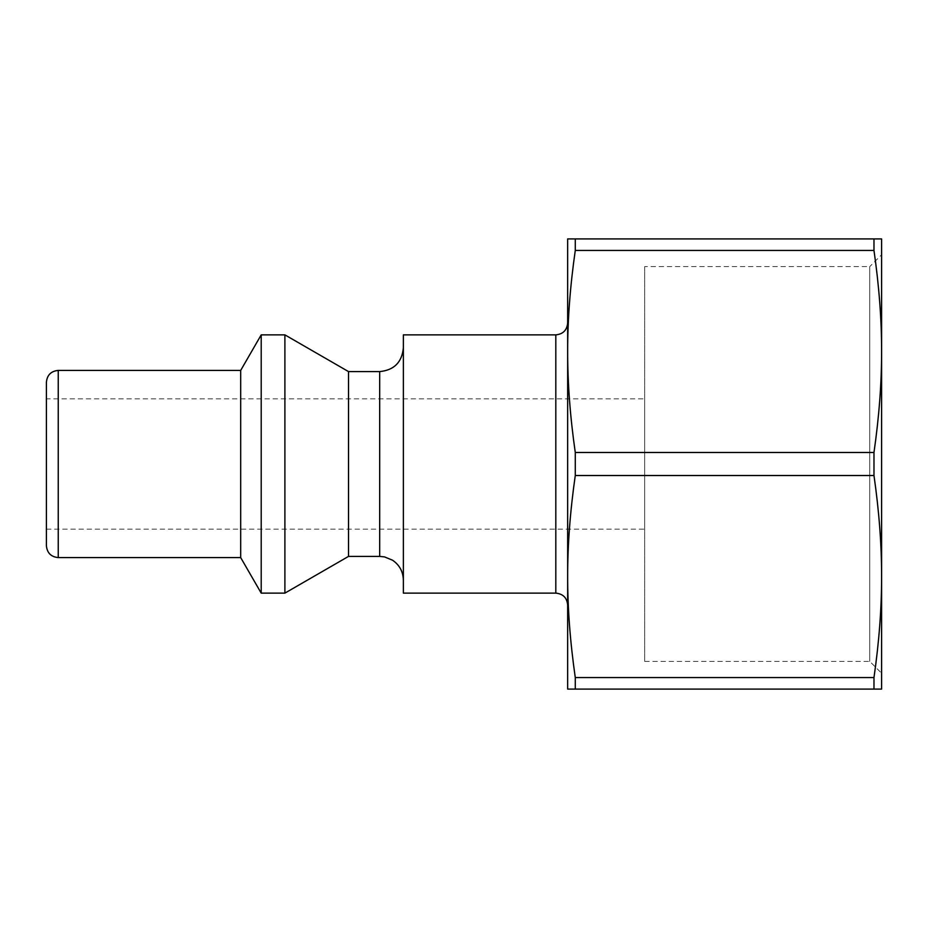 <?xml version="1.0" encoding="UTF-8"?>
<svg xmlns="http://www.w3.org/2000/svg" width="928" height="928" viewBox="0 0 928 928"><rect width="100%" height="100%" fill="white"/><g stroke="black" fill="none" stroke-linecap="round" stroke-linejoin="round"><path stroke-width="0.7" stroke-dasharray="4.64 3.48" d="M881.6 351.457L881.6 576.543L881.6 238.914L873.979 238.914L873.979 250.432L575.279 250.432C570.152 286.137 567.611 319.812 567.658 351.457C567.611 383.09 570.152 416.765 575.279 452.481L873.979 452.481C879.106 416.765 881.646 383.09 881.6 351.457C881.646 319.812 879.106 286.137 873.979 250.432M644.658 661.397L869.756 661.397L881.6 673.241L881.6 254.759L869.756 266.603L869.756 661.397L869.756 266.603L644.658 266.603L644.658 661.397L644.658 266.603M575.279 250.432L575.279 238.914L567.658 238.914L567.658 689.086L881.6 689.086L881.6 576.543C881.646 544.91 879.106 511.235 873.979 475.519L575.279 475.519C570.152 511.235 567.611 544.91 567.658 576.543C567.611 608.188 570.152 641.863 575.279 677.568L873.979 677.568C879.106 641.863 881.646 608.188 881.6 576.543M873.979 689.086L873.979 677.568M873.979 475.519L873.979 452.481M575.279 238.914L873.979 238.914M575.279 689.086L575.279 677.568M567.658 323.025L567.658 604.975L567.658 323.025M403.367 593.131L403.367 334.869M403.367 347.896L403.367 580.104L403.367 347.896M348.51 556.406L348.51 371.594M46.4 545.745L46.4 382.255M240.688 557.589L240.688 370.411M46.4 398.843L46.4 529.157L46.4 398.843L644.658 398.843L644.658 529.157L644.658 398.843M261.209 593.131L261.209 334.869M284.896 593.131L284.896 334.869M575.279 475.519L575.279 452.481M555.814 593.131L555.814 334.869M379.68 556.406L379.68 371.594M58.244 370.411L58.244 557.589M46.4 529.157L644.658 529.157"/><path stroke-width="1.39" d="M881.6 254.759L881.6 673.241M873.979 250.432L873.979 238.914L881.6 238.914L881.6 351.457C881.646 383.09 879.106 416.765 873.979 452.481L575.279 452.481C570.152 416.765 567.611 383.09 567.658 351.457C567.611 319.812 570.152 286.137 575.279 250.432L873.979 250.432C879.106 286.137 881.646 319.812 881.6 351.457M881.6 576.543L881.6 689.086L567.658 689.086L567.658 576.543C567.611 544.91 570.152 511.235 575.279 475.519L873.979 475.519C879.106 511.235 881.646 544.91 881.6 576.543C881.646 608.188 879.106 641.863 873.979 677.568L575.279 677.568C570.152 641.863 567.611 608.188 567.658 576.543L567.658 238.914L575.279 238.914L575.279 250.432M873.979 452.481L873.979 475.519M873.979 677.568L873.979 689.086M873.979 238.914L575.279 238.914M575.279 452.481L575.279 475.519M575.279 677.568L575.279 689.086M567.658 323.025C566.962 330.217 563.006 334.173 555.814 334.869L555.814 593.131C563.006 593.827 566.962 597.783 567.658 604.975M555.814 334.869L403.367 334.869L403.367 593.131L555.814 593.131M403.367 347.896C401.963 362.291 394.064 370.191 379.68 371.594L379.68 556.406L384.482 556.893L392.532 560.199C399.516 564.99 403.123 571.625 403.367 580.104M379.68 371.594L348.51 371.594L348.51 556.406L379.68 556.406M58.244 370.411C51.052 371.107 47.108 375.063 46.4 382.255L46.4 545.745C47.108 552.937 51.052 556.893 58.244 557.589L58.244 370.411L240.688 370.411L240.688 557.589L261.209 593.131L284.896 593.131L284.896 334.869L261.209 334.869L261.209 593.131M240.688 370.411L261.209 334.869M348.51 371.594L284.896 334.869M58.244 557.589L240.688 557.589M348.51 556.406L284.896 593.131"/></g></svg>
